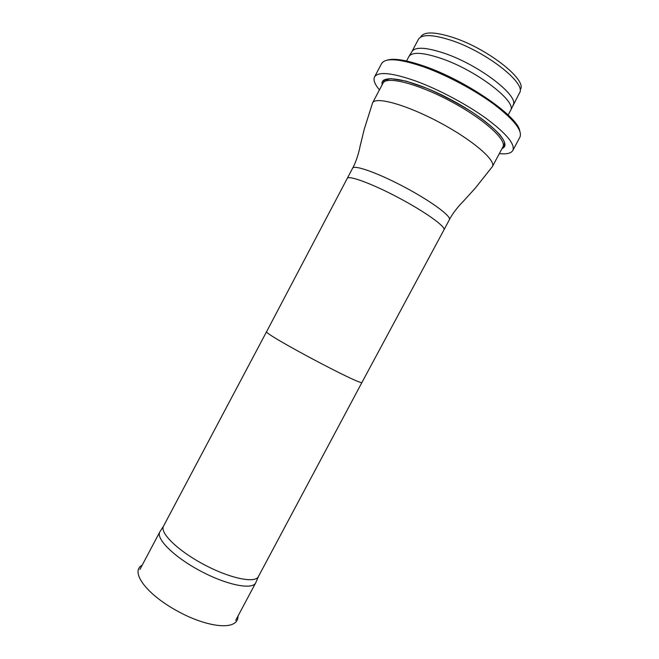 <?xml version="1.0" encoding="UTF-8"?>
<svg xmlns="http://www.w3.org/2000/svg" width="659" height="659" viewBox="0 0 659 659"><rect width="100%" height="100%" fill="white"/><g stroke="black" fill="none" stroke-linecap="round" stroke-linejoin="round"><path stroke-width="0.99" d="M160.211 531.294L159.832 531.887C155.697 538.716 174.133 557.061 200.509 571.032C226.828 585.085 252.348 590.11 255.7 582.861L258.41 576.584C255.181 583.594 229.999 578.454 203.952 564.549C177.856 550.726 159.511 532.727 163.514 526.137L160.211 531.294M372.244 103.842L372.615 102.796C375.712 96.272 406.208 104.666 439.141 122.22C472.116 139.7 496.12 160.294 492.446 166.513L491.787 167.402M420.895 36.624C424.297 31.517 434.882 31.764 452.659 37.365C487.52 48.453 527.645 80.192 520.305 89.484M512.9 105.333C520.248 96.626 479.126 64.739 443.771 53.082C425.722 47.184 415.096 46.698 411.891 51.624L418.449 39.252C421.859 34.12 432.584 34.416 450.632 40.141C486.07 51.484 526.936 83.685 519.49 92.977L510.692 110.152M406.545 60.982L408.877 56.583C412.032 51.74 422.666 52.316 440.789 58.305C476.3 70.151 517.768 102.071 510.478 110.605L510.478 110.613M386.965 60.208C393.884 57.959 406.471 60.002 424.709 66.337C466.045 80.555 517.785 116.363 519.729 130.803M379.452 89.888C374.749 84.253 373.101 79.937 374.518 76.938L381.594 63.585C385.424 57.547 399.461 58.651 423.712 66.88C446.654 75.077 474.744 90.061 494.209 104.476C514.061 119.732 522.636 130.622 519.935 137.146L512.817 150.474C511.12 153.325 506.623 154.379 499.324 153.629M374.518 76.938C378.142 71.304 392.014 72.712 416.134 81.164C438.968 89.558 467.042 104.534 486.606 118.744C506.573 133.761 515.313 144.337 512.817 150.474M163.514 526.137L266.631 331.601C261.598 332.861 363.793 387.204 362.022 382.319L258.402 576.592M347.202 178.408L347.202 178.4C348.504 174.989 372.294 183.746 398.893 197.914C425.508 212.041 446.077 226.869 443.977 229.851L362.022 382.319M266.631 331.601L352.606 168.218C354.048 164.495 378.002 172.979 404.61 187.156C431.25 201.292 451.67 216.407 449.397 219.686L443.977 229.851M492.388 166.62L502.899 146.924C507.257 140.12 483.566 118.719 450.361 101.115C417.196 83.429 386.207 75.76 383.011 83.174L372.557 102.911M382.195 84.714C379.131 72.91 412.715 79.261 451.094 99.748C489.53 120.111 513.575 144.395 502.076 148.464M237.99 616.066C238.385 631.273 207.915 627.5 179.248 612.071C146.232 594.591 129.732 571.518 142.171 565.208M159.832 531.887L139.922 569.45M255.7 582.861L235.691 620.374M352.606 168.218C357.186 160.153 359.954 147.492 359.896 147.064L364.262 129.164L372.615 102.796M449.397 219.686C453.516 211.374 462.47 202 462.857 201.811L475.254 188.177L492.446 166.513M411.891 51.624L409.14 56.155M508.138 114.995L510.478 110.605M502.899 146.924L504.349 145.095L504.506 142.583C503.978 140.655 502.38 137.986 499.711 134.551C493.402 127.887 484.439 120.564 472.832 112.59C458.59 103.677 443.392 95.637 427.254 88.471L406.191 81.139L390.853 78.652L384.263 80.258L383.011 83.174"/></g></svg>
